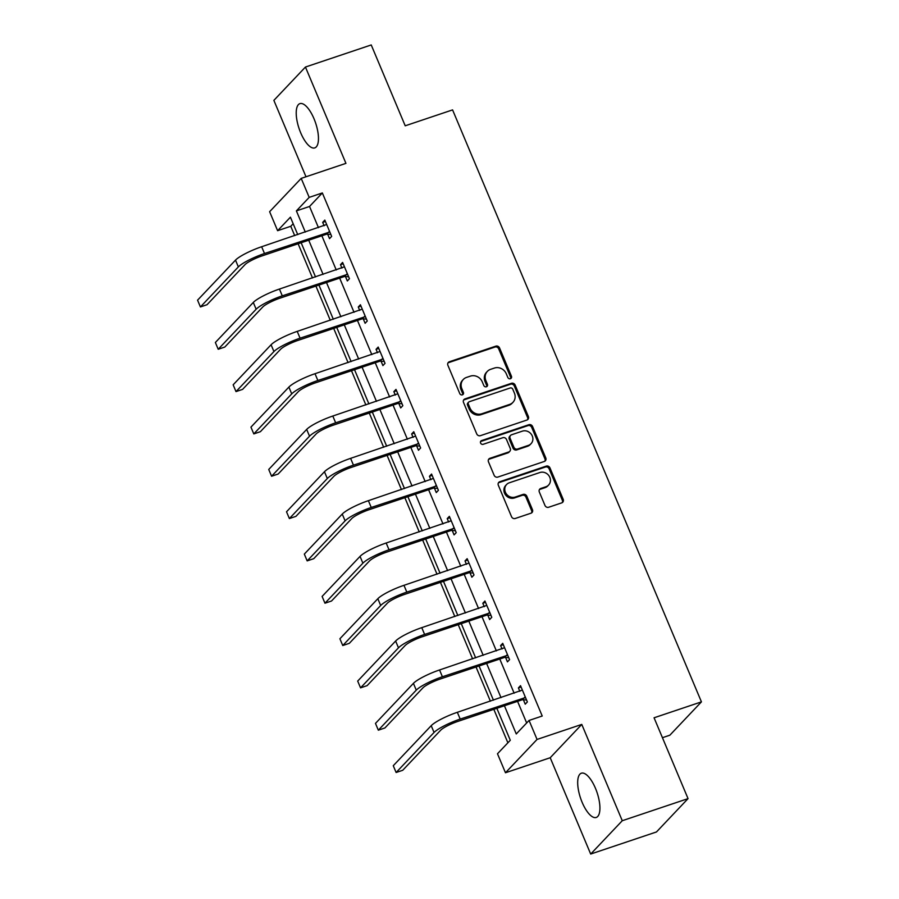 <?xml version="1.0" encoding="UTF-8"?>
<svg xmlns="http://www.w3.org/2000/svg" width="899" height="899" viewBox="0 0 899 899"><rect width="100%" height="100%" fill="white"/><g stroke="black" fill="none" stroke-linecap="round" stroke-linejoin="round"><path stroke-width="1.35" d="M510.418 378.715A2.056 1.865 43.5 0 0 511.441 376.243L499.552 347.947A2.933 2.675 43.5 0 0 495.843 346.149L449.354 361.769A2.933 2.675 43.5 0 0 447.893 365.297L459.782 393.593A2.056 1.865 43.5 0 0 463.086 394.391A2.056 1.865 43.5 0 0 463.401 392.38L461.861 388.716A9.395 8.552 43.5 0 1 463.3 379.468A9.395 8.552 43.5 0 1 466.547 377.411L470.424 376.119A9.395 8.552 43.5 0 1 482.269 381.861L483.808 385.525A2.056 1.865 43.5 0 0 487.101 386.323A2.056 1.865 43.5 0 0 487.427 384.311L485.887 380.648A9.395 8.552 43.5 0 1 487.325 371.411A9.395 8.552 43.5 0 1 490.562 369.343L494.439 368.051A9.395 8.552 43.5 0 1 506.283 373.793L507.823 377.456A2.056 1.865 43.5 0 0 510.418 378.715M510.621 378.636A2.056 1.865 43.5 0 0 510.587 377.142L498.698 348.846A2.933 2.675 43.5 0 0 494.989 347.048L448.5 362.668A2.933 2.675 43.5 0 0 447.972 362.915M462.58 394.762A2.056 1.865 43.5 0 0 462.547 393.279L461.007 389.615L461.861 388.716M486.595 386.694A2.056 1.865 43.5 0 0 486.573 385.21L485.033 381.547L485.887 380.648M595.464 788.311A23.34 8.709 -108.6 0 0 581.372 773.207A23.34 8.709 -108.6 0 0 582.147 802.358A23.34 8.709 -108.6 0 0 596.228 817.461A23.34 8.709 -108.6 0 0 595.464 788.311M313.998 118.735A23.34 8.709 -108.6 0 0 299.906 103.632A23.34 8.709 -108.6 0 0 300.682 132.782A23.34 8.709 -108.6 0 0 314.774 147.886A23.34 8.709 -108.6 0 0 313.998 118.735M544.974 505.452A2.933 2.675 43.5 0 0 548.682 507.25L561.729 502.867A2.933 2.675 43.5 0 0 563.19 499.338L549.974 467.918A2.933 2.675 43.5 0 0 546.277 466.12L499.788 481.729A2.933 2.675 43.5 0 0 498.327 485.258L511.531 516.689A2.933 2.675 43.5 0 0 515.228 518.487L530.994 513.194A2.933 2.675 43.5 0 0 532.455 509.666L526.803 496.214A2.933 2.675 43.5 0 0 523.094 494.416L515.284 497.046A7.855 7.147 43.5 0 1 506.227 493.765A7.855 7.147 43.5 0 1 506.587 484.516A7.855 7.147 43.5 0 1 509.295 482.797L539.906 472.514A7.855 7.147 43.5 0 1 548.963 475.785A7.855 7.147 43.5 0 1 548.604 485.044A7.855 7.147 43.5 0 1 545.895 486.764L540.793 488.472A2.933 2.675 43.5 0 0 539.321 492L544.974 505.452M688.05 798.627L656.472 831.957L590.688 854.05L622.265 820.72L688.05 798.627L654.067 717.784L701.434 701.872L452.579 109.892L405.213 125.804L371.231 44.95L305.446 67.043L345.935 163.36L301.199 178.384L309.189 197.375L322.348 192.948L542.221 716.02L529.062 720.447L537.051 739.439L505.474 772.758L497.484 753.767L510.295 740.259L496.855 708.3M622.265 820.72L581.777 724.414L537.051 739.439M526.915 420.047A2.933 2.675 43.5 0 0 528.376 416.518L515.161 385.098A2.933 2.675 43.5 0 0 511.464 383.3L464.974 398.909A2.933 2.675 43.5 0 0 463.513 402.449L476.717 433.869A2.933 2.675 43.5 0 0 480.414 435.667L526.915 420.047M532.568 426.508L545.783 457.928A2.933 2.675 43.5 0 1 544.322 461.457L497.821 477.077A2.933 2.675 43.5 0 1 494.124 475.279L488.472 461.828A2.933 2.675 43.5 0 1 489.933 458.299L508.789 451.961A2.933 2.675 43.5 0 0 510.25 448.432L506.508 439.51A2.933 2.675 43.5 0 0 502.799 437.723L483.168 444.308A2.056 1.865 43.5 0 1 480.898 441.038A2.056 1.865 43.5 0 1 481.606 440.577L528.87 424.71A2.933 2.675 43.5 0 1 532.568 426.508L531.714 427.407L544.929 458.827L545.783 457.928M305.446 67.043L273.869 100.373L305.986 176.777M662.439 737.697L669.856 735.202L701.434 701.872M322.348 192.948L309.537 206.467L318.448 227.661M321.864 235.785L336.248 269.981M339.665 278.106L354.037 312.301M357.454 320.437L371.826 354.633M375.243 362.758L389.615 396.953M393.032 405.078L407.404 439.274M410.821 447.399L425.193 481.594M428.609 489.73L442.993 523.926M446.41 532.051L460.782 566.246M464.199 574.371L478.571 608.567M481.988 616.692L496.36 650.887M499.777 659.023L514.149 693.219M517.566 701.344L526.668 722.976M327.686 234.223L329.528 238.628L331.664 236.381L324.82 220.098L322.685 222.356L324.123 225.75M345.474 276.555L347.329 280.96L349.453 278.701L342.609 262.429L340.485 264.677L341.912 268.082M363.263 318.875L365.118 323.28L367.253 321.022L360.409 304.75L358.274 306.997L359.701 310.402M381.052 361.196L382.907 365.601L385.042 363.353L378.198 347.07L376.063 349.318L377.49 352.723M398.841 403.516L400.696 407.921L402.831 405.674L395.987 389.391L393.852 391.649L395.279 395.054M416.642 445.848L418.484 450.253L420.62 447.994L413.776 431.722L411.641 433.97L413.079 437.375M434.431 488.168L436.273 492.573L438.409 490.315L431.565 474.043L429.441 476.29L430.868 479.695M452.219 530.489L454.074 534.894L456.209 532.646L449.365 516.363L447.23 518.611L448.657 522.016M470.008 572.809L471.863 577.214L473.998 574.967L467.154 558.684L465.019 560.942L466.446 564.347M487.797 615.141L489.652 619.546L491.787 617.287L484.943 601.015L482.808 603.263L484.235 606.668M505.598 657.461L507.441 661.866L509.576 659.608L502.732 643.336L500.597 645.583L502.035 648.988M523.387 699.782L525.23 704.187L527.365 701.939L520.521 685.656L518.397 687.915L519.824 691.309M293.164 223.739L290.77 226.278L294.703 235.639M298.12 243.764L312.492 277.96M315.909 286.084L330.281 320.28M333.698 328.416L348.07 362.612M351.487 370.736L365.859 404.932M369.275 413.057L383.659 447.252M387.076 455.377L401.448 489.573M404.865 497.709L419.237 531.905M422.654 540.029L437.026 574.225M440.443 582.35L454.815 616.545M458.232 624.67L472.616 658.866M476.032 667.002L490.404 701.198M493.821 709.322L507.89 742.799M581.777 724.414L550.21 757.733L590.688 854.05M550.21 757.733L505.474 772.758M290.77 226.278L277.611 230.695L269.621 211.703L301.199 178.384M504.418 705.76L516.262 733.955L529.062 720.447M309.189 197.375L296.389 210.883L305.3 232.077M308.717 240.202L323.089 274.397M326.506 282.533L340.878 316.729M344.295 324.854L358.667 359.049M362.083 367.174L376.456 401.37M379.872 409.494L394.245 443.69M397.673 451.826L412.045 486.022M415.462 494.147L429.834 528.342M433.251 536.467L447.623 570.663M451.04 578.787L465.412 612.983M468.829 621.119L483.201 655.315M486.617 663.44L501.001 697.635M297.738 234.617L290.411 217.187L277.611 230.695M493.439 700.175L479.066 665.979M475.65 657.854L461.277 623.659M457.861 615.523L443.488 581.327M440.072 573.202L425.688 539.007M422.272 530.882L407.899 496.686M404.483 488.55L390.11 454.366M386.694 446.23L372.321 412.034M368.905 403.909L354.532 369.714M351.116 361.589L336.732 327.393M333.315 319.257L318.943 285.062M315.527 276.937L301.154 242.741M309.537 206.467L296.389 210.883M322.685 222.356L325.393 221.446M340.485 264.677L343.182 263.767M358.274 306.997L360.971 306.098M376.063 349.318L378.76 348.419M393.852 391.649L396.549 390.739M411.641 433.97L414.349 433.06M429.441 476.29L432.138 475.391M447.23 518.611L449.927 517.712M465.019 560.942L467.716 560.032M482.808 603.263L485.505 602.352M500.597 645.583L503.294 644.684M518.397 687.915L521.094 687.005M487.325 371.411L486.471 372.31A9.395 8.552 43.5 0 0 485.033 381.547M463.3 379.468L462.457 380.378A9.395 8.552 43.5 0 0 461.007 389.615M527.432 419.799A2.933 2.675 43.5 0 0 527.522 417.417L514.307 385.997A2.933 2.675 43.5 0 0 510.61 384.199L464.12 399.819A2.933 2.675 43.5 0 0 463.592 400.066M512.778 389.233A2.056 1.865 43.5 0 0 510.183 387.986L469.379 401.684A2.056 1.865 43.5 0 0 468.357 404.157L469.975 408.022A9.395 8.552 43.5 0 0 481.83 413.765L509.722 404.393A9.395 8.552 43.5 0 0 512.958 402.336A9.395 8.552 43.5 0 0 514.408 393.099L512.778 389.233M468.671 402.134L467.817 403.033A2.056 1.865 43.5 0 0 467.502 405.056L468.357 404.157M512.958 402.336L512.104 403.235A9.395 8.552 43.5 0 1 508.868 405.303L480.976 414.664A9.395 8.552 43.5 0 1 469.121 408.921L467.502 405.056M544.85 461.209A2.933 2.675 43.5 0 0 544.929 458.827M509.8 451.32L508.946 452.219A2.933 2.675 43.5 0 1 507.935 452.871L489.078 459.198A2.933 2.675 43.5 0 0 488.55 459.445M531.714 427.407A2.933 2.675 43.5 0 0 528.016 425.609L480.751 441.488A2.056 1.865 43.5 0 0 480.549 441.566M528.354 445.398A7.855 7.147 43.5 0 0 531.062 443.679A7.855 7.147 43.5 0 0 531.421 434.419A7.855 7.147 43.5 0 0 522.364 431.149L511.587 434.768A2.933 2.675 43.5 0 0 510.115 438.296L513.868 447.219A2.933 2.675 43.5 0 0 517.566 449.017L528.354 445.398L527.499 446.297A7.855 7.147 43.5 0 0 530.208 444.578L531.062 443.679M510.565 435.408L509.711 436.318A2.933 2.675 43.5 0 0 509.261 439.195L510.115 438.296M527.499 446.297L516.723 449.916A2.933 2.675 43.5 0 1 513.014 448.118L509.261 439.195M548.604 485.044L547.749 485.943A7.855 7.147 43.5 0 1 545.041 487.663L539.939 489.371A2.933 2.675 43.5 0 0 539.411 489.618M506.587 484.516L505.732 485.415A7.855 7.147 43.5 0 0 505.373 494.675A7.855 7.147 43.5 0 0 514.43 497.945L515.284 497.046M531.511 512.947A2.933 2.675 43.5 0 0 531.601 510.565L525.949 497.113A2.933 2.675 43.5 0 0 522.24 495.315L514.43 497.945M562.257 502.62A2.933 2.675 43.5 0 0 562.336 500.237L549.12 468.817A2.933 2.675 43.5 0 0 545.423 467.019L498.934 482.628A2.933 2.675 43.5 0 0 498.406 482.887M326.674 224.503L261.643 246.742L264.497 253.518L329.809 231.976M330.854 234.448L326.708 234.156L262.362 255.777A14.957 2.697 157.2 0 0 244.933 264.699L207.006 304.727L200.421 306.941L238.359 266.902A22.441 4.046 -22.8 0 1 264.497 253.518M200.421 306.941L197.566 300.165L235.504 260.126A22.441 4.046 -22.8 0 1 261.643 246.742M326.708 234.156L328.843 231.908M344.463 266.823L279.432 289.062L282.286 295.85L347.61 274.296M348.643 276.768L344.497 276.487L280.151 298.097A14.957 2.697 157.2 0 0 262.722 307.02L224.795 347.059L218.21 349.262L256.148 309.234A22.441 4.046 -22.8 0 1 282.286 295.85M218.21 349.262L215.367 342.485L253.293 302.446A22.441 4.046 -22.8 0 1 279.432 289.062M344.497 276.487L346.632 274.229M362.252 309.155L297.221 331.383L300.075 338.17L365.399 316.628M366.432 319.089L362.297 318.808L297.94 340.418A14.957 2.697 157.2 0 0 280.522 349.34L242.584 389.379L235.999 391.593L273.937 351.554A22.441 4.046 -22.8 0 1 300.075 338.17M235.999 391.593L233.156 384.806L271.082 344.767A22.441 4.046 -22.8 0 1 297.221 331.383M362.297 318.808L364.421 316.56M380.052 351.475L315.01 373.714L317.864 380.491L383.188 358.948M384.221 361.42L380.086 361.128L315.729 382.738A14.957 2.697 157.2 0 0 298.311 391.661L260.373 431.7L253.799 433.914L291.726 393.874A22.441 4.046 -22.8 0 1 317.864 380.491M253.799 433.914L250.945 427.126L288.882 387.087A22.441 4.046 -22.8 0 1 315.01 373.714M380.086 361.128L382.221 358.881M397.841 393.796L332.81 416.035L335.653 422.811L400.976 401.269M402.022 403.741L397.875 403.449L333.518 425.07A14.957 2.697 157.2 0 0 316.1 433.992L278.162 474.02L271.588 476.234L309.526 436.195A22.441 4.046 -22.8 0 1 335.653 422.811M271.588 476.234L268.734 469.458L306.671 429.419A22.441 4.046 -22.8 0 1 332.81 416.035M397.875 403.449L400.01 401.201M415.63 436.116L350.599 458.355L353.453 465.143L418.765 443.589M419.811 446.061L415.664 445.78L351.318 467.39A14.957 2.697 157.2 0 0 333.889 476.313L295.951 516.352L289.377 518.554L327.315 478.526A22.441 4.046 -22.8 0 1 353.453 465.143M289.377 518.554L286.523 511.778L324.46 471.739A22.441 4.046 -22.8 0 1 350.599 458.355M415.664 445.78L417.799 443.522M433.419 478.448L368.388 500.676L371.242 507.463L436.566 485.921M437.599 488.382L433.453 488.101L369.107 509.711A14.957 2.697 157.2 0 0 351.678 518.633L313.751 558.672L307.166 560.886L345.104 520.847A22.441 4.046 -22.8 0 1 371.242 507.463M307.166 560.886L304.323 554.099L342.249 514.059A22.441 4.046 -22.8 0 1 368.388 500.676M433.453 488.101L435.588 485.853M451.208 520.768L386.177 543.007L389.031 549.783L454.355 528.241M455.388 530.713L451.253 530.421L386.896 552.042A14.957 2.697 157.2 0 0 369.478 560.954L331.54 600.993L324.955 603.207L362.893 563.167A22.441 4.046 -22.8 0 1 389.031 549.783M324.955 603.207L322.112 596.419L360.038 556.391A22.441 4.046 -22.8 0 1 386.177 543.007M451.253 530.421L453.377 528.174M469.008 563.089L403.966 585.328L406.82 592.104L472.144 570.562M473.177 573.034L469.042 572.742L404.685 594.363A14.957 2.697 157.2 0 0 387.267 603.285L349.329 643.324L342.755 645.527L380.682 605.488A22.441 4.046 -22.8 0 1 406.82 592.104M342.755 645.527L339.901 638.751L377.838 598.712A22.441 4.046 -22.8 0 1 403.966 585.328M469.042 572.742L471.177 570.494M486.797 605.409L421.766 627.648L424.609 634.436L489.933 612.882M490.978 615.354L486.831 615.073L422.474 636.683A14.957 2.697 157.2 0 0 405.056 645.606L367.118 685.645L360.544 687.847L398.482 647.819A22.441 4.046 -22.8 0 1 424.609 634.436M360.544 687.847L357.69 681.071L395.627 641.032A22.441 4.046 -22.8 0 1 421.766 627.648M486.831 615.073L488.966 612.815M504.586 647.741L439.555 669.969L442.398 676.756L507.721 655.214M508.767 657.675L504.62 657.394L440.274 679.003A14.957 2.697 157.2 0 0 422.845 687.926L384.907 727.965L378.333 730.179L416.271 690.14A22.441 4.046 -22.8 0 1 442.398 676.756M378.333 730.179L375.479 723.392L413.416 683.352A22.441 4.046 -22.8 0 1 439.555 669.969M504.62 657.394L506.755 655.146M522.375 690.061L457.344 712.3L460.198 719.076L525.522 697.534M526.556 700.006L522.409 699.714L458.063 721.335A14.957 2.697 157.2 0 0 440.634 730.246L402.707 770.286L396.122 772.499L434.06 732.46A22.441 4.046 -22.8 0 1 460.198 719.076M396.122 772.499L393.268 765.712L431.205 725.684A22.441 4.046 -22.8 0 1 457.344 712.3M522.409 699.714L524.544 697.467M510.587 377.142L511.441 376.243M462.547 393.279L463.401 392.38M486.573 385.21L487.427 384.311M448.5 362.668L449.354 361.769M494.989 347.048L495.843 346.149M498.698 348.846L499.552 347.947M464.12 399.819L464.974 398.909M510.61 384.199L511.464 383.3M514.307 385.997L515.161 385.098M527.522 417.417L528.376 416.518M469.121 408.921L469.975 408.022M480.976 414.664L481.83 413.765M508.868 405.303L509.722 404.393M489.078 459.198L489.933 458.299M507.935 452.871L508.789 451.961M480.751 441.488L481.606 440.577M528.016 425.609L528.87 424.71M513.014 448.118L513.868 447.219M516.723 449.916L517.566 449.017M539.939 489.371L540.793 488.472M545.041 487.663L545.895 486.764M522.24 495.315L523.094 494.416M525.949 497.113L526.803 496.214M531.601 510.565L532.455 509.666M498.934 482.628L499.788 481.729M545.423 467.019L546.277 466.12M549.12 468.817L549.974 467.918M562.336 500.237L563.19 499.338M235.504 260.126L238.359 266.902M253.293 302.446L256.148 309.234M271.082 344.767L273.937 351.554M288.882 387.087L291.726 393.874M306.671 429.419L309.526 436.195M324.46 471.739L327.315 478.526M342.249 514.059L345.104 520.847M360.038 556.391L362.893 563.167M377.838 598.712L380.682 605.488M395.627 641.032L398.482 647.819M413.416 683.352L416.271 690.14M431.205 725.684L434.06 732.46"/></g></svg>
